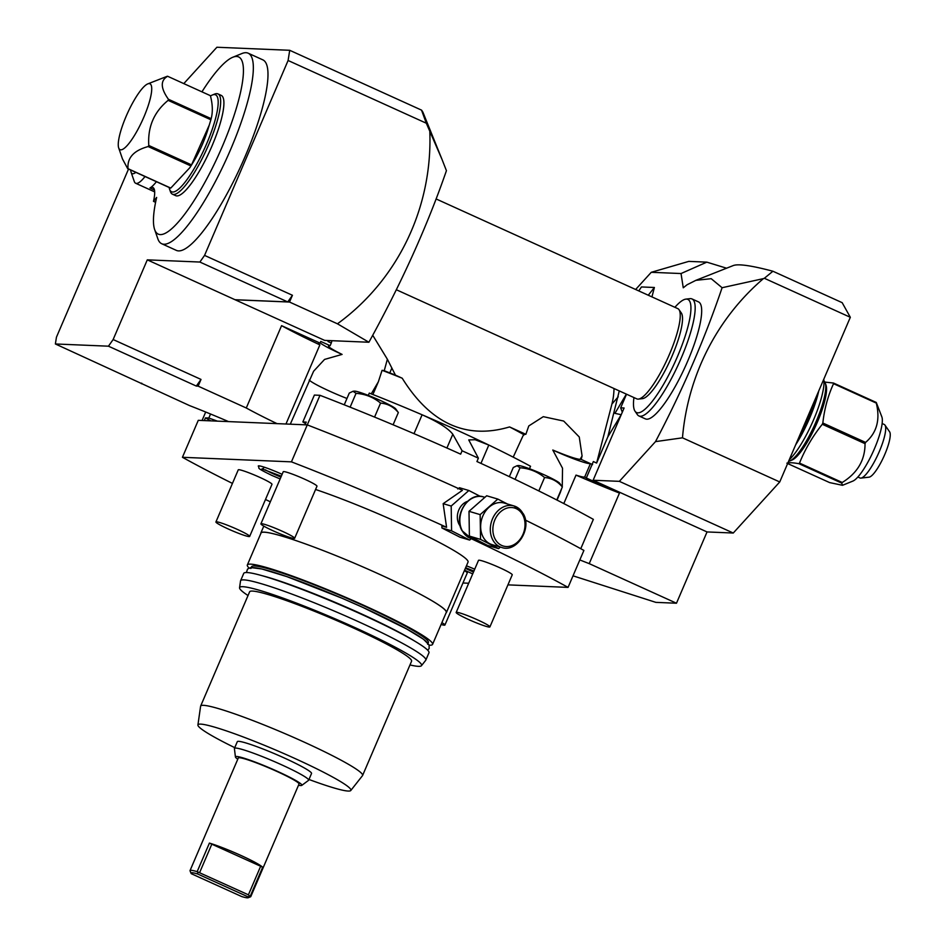 <?xml version="1.0" encoding="UTF-8"?>
<svg xmlns="http://www.w3.org/2000/svg" width="945" height="945" viewBox="0 0 945 945"><rect width="100%" height="100%" fill="white"/><g stroke="black" fill="none" stroke-linecap="round" stroke-linejoin="round"><path stroke-width="1.42" d="M248.157 897.75A31.197 2.788 -156.8 0 1 241.755 896.581L191.327 873.712A31.197 2.788 23.2 0 1 191.032 873.263A31.197 2.788 23.2 0 1 197.635 873.971L248.051 896.852A31.197 2.788 -156.8 0 1 248.157 897.75L250.555 896.805A33.04 2.953 -156.8 0 0 250.779 896.616A33.04 2.953 -156.8 0 0 250.413 895.825L248.051 896.852M250.779 896.616L299.022 784.031A33.04 2.953 -156.8 0 0 276.755 771.356A33.04 2.953 23.2 0 0 238.294 758.008L190.039 870.581A33.04 2.953 23.2 0 1 197.162 871.656L248.417 894.82L260.655 866.258L262.651 867.25A33.04 2.953 -156.8 0 0 240.751 855.367A33.04 2.953 -156.8 0 0 209.412 843.094L197.162 871.656M262.651 867.25L250.413 895.825M191.032 873.263L190.063 870.877A33.04 2.953 23.2 0 1 190.039 870.581M209.412 843.094L260.655 866.258M249.515 896.049L248.417 894.82M199.596 872.672L211.845 844.109M197.647 873.971L197.718 872.554M237.774 759.213A36.146 3.237 23.2 0 1 235.423 756.957A36.146 3.237 23.2 0 1 277.523 771.392A36.146 3.237 -156.8 0 1 301.774 785.389L308.531 780.357A40.375 3.615 -156.8 0 0 308.661 780.204A40.375 3.615 -156.8 0 0 281.433 764.718A40.375 3.615 23.2 0 0 234.431 748.393A40.375 3.615 23.2 0 0 234.407 748.582L235.423 756.957M298.514 785.236A36.146 3.237 -156.8 0 0 301.774 785.389M308.661 780.204L311.531 773.482A40.375 3.615 -156.8 0 0 284.315 757.996A40.375 3.615 -156.8 0 0 237.313 741.671L234.431 748.393M308.968 779.471A83.184 7.442 -156.8 0 0 350.784 790.504A83.184 7.442 -156.8 0 0 294.805 758.433A83.184 7.442 23.2 0 0 197.918 724.98L200.6 706.258A88.098 7.891 23.2 0 1 200.647 706.069A88.098 7.891 23.2 0 1 303.215 741.683A88.098 7.891 -156.8 0 1 362.596 775.479L411.571 661.228A88.098 7.891 -156.8 0 0 352.19 627.421A88.098 7.891 23.2 0 0 249.622 591.806L200.647 706.069M234.738 747.649A83.184 7.442 23.2 0 1 197.918 724.98M350.784 790.504L362.502 775.644A88.098 7.891 -156.8 0 0 362.596 775.479M409.976 664.937A98.977 8.859 -156.8 0 0 421.458 665.693A98.977 8.859 -156.8 0 0 354.859 627.539A98.977 8.859 23.2 0 0 239.558 587.731L240.526 580.939A100.761 9.025 23.2 0 1 240.585 580.726A100.761 9.025 23.2 0 1 357.907 621.456A100.761 9.025 23.2 0 1 425.829 660.118A100.761 9.025 23.2 0 1 425.711 660.307L421.458 665.693M248.027 595.527A98.977 8.859 23.2 0 1 239.558 587.731M240.585 580.726L243.739 573.379A100.761 9.025 23.2 0 1 361.049 614.108A100.761 9.025 23.2 0 1 428.971 652.771L425.829 660.118M261.753 575.588A96.177 8.611 23.2 0 1 360.234 613.352A96.177 8.611 23.2 0 1 414.949 641.253M250.815 568.5A96.177 8.611 23.2 0 1 362.797 607.375A96.177 8.611 23.2 0 1 427.624 644.277M428.038 643.297L428.357 642.565A96.177 8.611 -156.8 0 0 363.53 605.662A96.177 8.611 23.2 0 0 251.559 566.787L251.24 567.52M249.067 568.016A100.761 9.025 23.2 0 1 247.342 564.98A100.761 9.025 23.2 0 1 364.652 605.71A100.761 9.025 23.2 0 1 432.574 644.372A100.761 9.025 23.2 0 1 429.184 645.211M247.342 564.98L261.021 533.051A100.761 9.025 23.2 0 1 378.331 573.78A100.95 9.037 23.2 0 1 446.43 612.514A100.95 9.037 23.2 0 1 446.04 612.951M432.574 644.372L446.253 612.443A100.761 9.025 -156.8 0 0 378.331 573.78A100.95 9.037 23.2 0 0 260.855 532.98L263.785 526.129M315.571 489.486A100.95 9.037 23.2 0 1 399.983 523.376A100.95 9.037 -156.8 0 1 468.035 562.11L446.43 612.514M469.641 540.067L459.991 537.209L441.929 527.971L441.894 525.904L446.583 527.298L443.158 503.673L451.19 506.047L451.58 530.83L469.641 540.067L471.118 538.78L467.929 537.008M507.937 584.872L568.063 587.388A271.64 24.31 -156.8 0 0 467.881 537.126M462.944 582.994L468.696 583.23M446.583 527.298A271.64 24.31 -156.8 0 0 291.438 461.857L182.432 457.297A271.64 24.31 -156.8 0 0 232.446 483.415M265.486 499.492A271.64 24.31 -156.8 0 0 270.353 501.807M489.912 626.913L512.237 574.82A18.357 1.642 -156.8 0 0 499.87 567.78A18.357 1.642 -156.8 0 0 478.501 560.361L456.175 612.443A18.357 1.642 23.2 0 1 477.544 619.861A18.357 1.642 -156.8 0 1 489.912 626.913A18.357 1.642 -156.8 0 1 468.543 619.495A18.357 1.642 23.2 0 1 456.175 612.443M441.102 624.468A18.357 1.642 -156.8 0 0 444.93 625.023L467.255 572.942A18.357 1.642 -156.8 0 0 464.373 570.65M294.651 538.296L316.977 486.214A18.357 1.642 -156.8 0 0 304.597 479.174A18.357 1.642 -156.8 0 0 283.228 471.744L260.903 523.837A18.357 1.642 23.2 0 1 282.272 531.255A18.357 1.642 -156.8 0 1 294.651 538.296A18.357 1.642 -156.8 0 1 273.282 530.877A18.357 1.642 23.2 0 1 260.903 523.837M249.669 536.417L271.983 484.324A18.357 1.642 -156.8 0 0 259.615 477.284A18.357 1.642 -156.8 0 0 238.246 469.866L215.921 521.959A18.357 1.642 23.2 0 1 237.289 529.377A18.357 1.642 -156.8 0 1 249.669 536.417A18.357 1.642 -156.8 0 1 228.3 528.999A18.357 1.642 23.2 0 1 215.921 521.959M282.118 474.343A20.211 1.807 -156.8 0 0 281.799 474.189A20.211 1.807 -156.8 0 0 258.257 466.109C260.666 468.814 253.496 466.476 271.841 475.406L280.145 478.938M474.709 569.197A20.211 1.807 -156.8 0 0 466.44 565.831M441.929 527.971L451.58 530.83M291.438 461.857L307.279 424.896A271.64 24.31 23.2 0 1 462.424 490.325L443.158 503.673M480.332 496.373L468.862 490.502L459.494 487.738L457.758 488.943M468.862 490.502L451.19 506.047M288.095 60.492L289.713 50.298L421.517 110.116L426.313 123.216L288.095 60.492L204.557 255.398L292.43 295.277L289.524 302.046L235.14 299.778L147.29 259.851L113.14 339.538L201.001 379.417L198.131 386.139L246.279 407.992A110.128 9.852 23.2 0 0 277.015 423.632L307.279 424.896L319.977 395.305A264.305 23.66 -156.8 0 1 460.652 454.155L462.093 450.789A264.305 23.66 23.2 0 1 478.371 458.171L476.93 461.538A264.305 23.66 -156.8 0 1 593.354 519.36L580.773 548.702M525.444 520.128A271.64 24.31 23.2 0 1 583.904 550.427L568.063 587.388M285.969 423.998L319.871 344.878A110.128 9.852 23.2 0 1 281.575 325.659L246.279 407.992M328.458 340.543L328.045 341.523L331.293 343L330.136 345.693L320.768 341.44L320.06 343.13A31.197 2.788 -156.8 0 0 318.642 343.354A31.197 2.788 -156.8 0 0 319.871 344.878M320.166 342.858A31.197 2.788 -156.8 0 0 342.09 354.41C330.644 348.717 326.438 345.811 329.486 345.669L328.506 345.87M290.292 424.187L313.61 371.231L324.56 359.419L342.09 354.41M198.131 386.139L196.324 386.068L108.451 346.189L55.377 343.968L189.602 405.618A110.128 9.852 23.2 0 1 228.536 421.6L198.273 420.336L182.432 457.297M277.015 423.632L228.536 421.6M141.715 383.15L141.443 383.764M55.377 343.968L56.452 337.176L128.52 169.037M289.713 50.298L216.889 47.25L183.802 83.609M421.517 110.116A262.474 23.495 23.2 0 1 423.088 112.644L442.024 159.433L426.313 123.216M442.024 159.433L446.43 170.667C427.294 225.997 401.46 283.193 368.904 342.244L337.448 323.804A223.93 217.078 92.4 0 0 429.798 131.402M337.448 323.804L289.524 302.046M235.163 299.719L287.752 301.927L199.879 262.048L147.29 259.851M292.43 295.277L287.752 301.927M235.14 299.778L324.643 340.389L368.904 342.244M320.06 343.13L281.575 325.659M201.001 379.417L196.324 386.068M113.14 339.538L108.451 346.189M204.557 255.398L199.879 262.048M248.192 53.203L262.84 59.854A104.623 23.897 114.4 0 1 241.365 164.997A104.623 23.897 114.4 0 1 176.372 250.39L161.725 243.739A104.623 23.897 -65.6 0 0 226.717 158.347A104.623 23.897 -65.6 0 0 248.192 53.203A104.623 23.897 -65.6 0 0 241.885 53.546L232.777 57.255A97.276 22.219 -65.6 0 0 201.935 91.842M154.448 190.004L149.96 187.96A36.713 8.387 114.4 0 1 152.877 187.5A36.713 8.387 114.4 0 1 153.492 201.344L156.646 197.422A97.276 22.219 -65.6 0 0 154.626 229.481A97.276 22.219 -65.6 0 0 218.685 154.696A97.276 22.219 -65.6 0 0 232.777 57.255M155.594 202.301L153.492 201.344M130.741 170.053L130.753 170.23A29.366 6.709 -65.6 0 0 131.083 172.214L134.285 181.511A36.713 8.387 -65.6 0 0 135.655 183.247A36.713 8.387 -65.6 0 0 145.022 176.526M149.96 187.96A36.713 8.387 -65.6 0 0 156.409 181.7M217.952 93.898A55.058 12.58 -65.6 0 1 207.687 146.924A55.058 12.58 -65.6 0 1 173.596 194.446A55.058 12.58 114.4 0 1 172.439 194.186L175.699 195.662A55.058 12.58 -65.6 0 0 176.845 195.922A55.058 12.58 -65.6 0 0 210.936 148.4A55.058 12.58 -65.6 0 0 221.201 95.374L217.952 93.898A55.058 12.58 -65.6 0 0 216.807 93.638A55.058 12.58 114.4 0 0 214.633 94.075L212.353 95.008A53.227 12.155 114.4 0 1 214.456 94.571A53.227 12.155 -65.6 0 1 206.612 143.853A53.227 12.155 -65.6 0 1 172.687 192.036A53.227 12.155 114.4 0 1 169.592 189.248A53.227 12.155 114.4 0 1 169.167 187.488M131.083 172.214A29.366 6.709 -65.6 0 0 135.808 172.356M154.626 229.481L157.827 238.766A104.623 23.897 -65.6 0 0 161.725 243.739M172.439 194.186A55.058 12.58 114.4 0 1 170.395 191.563L169.592 189.248M210.463 96.024A53.227 12.155 114.4 0 1 212.353 95.008M209.329 124.941L191.54 164.879L148.79 145.483A50.475 11.529 114.4 0 1 148.471 146.026A50.475 11.529 114.4 0 1 148.152 146.558C133.8 150.468 127.091 157.839 128.024 168.683L170.773 188.079L189.91 167.608L192.922 162.729A37.162 8.493 -65.6 0 0 194.162 160.65A37.162 8.493 -65.6 0 0 207.758 130.02L210.877 119.767A50.475 11.529 114.4 0 0 211.172 118.668C212.92 111.923 212.66 104.257 210.381 95.669L167.631 76.273C160.248 80.479 160.52 88.133 168.423 99.272A50.475 11.529 114.4 0 1 168.127 100.359L210.877 119.767M191.54 164.879A50.475 11.529 114.4 0 1 191.221 165.422A50.475 11.529 114.4 0 1 190.902 165.954L189.91 167.608M170.773 188.079A50.475 11.529 114.4 0 1 170.443 188.067L127.693 168.671A50.475 11.529 114.4 0 0 128.024 168.683M148.152 146.558L190.902 165.954M118.692 147.952A36.182 8.269 -65.6 0 0 135.572 133.599A36.182 8.269 -65.6 0 0 150.302 98.434A36.182 8.269 -65.6 0 0 147.763 83.892A36.182 8.269 -65.6 0 0 134.403 99.839A36.182 8.269 -65.6 0 0 118.692 147.952L122.496 158.984L127.693 168.671M148.79 145.483C147.597 126.973 154.035 111.935 168.127 100.359M147.763 83.892L167.3 76.261A50.475 11.529 114.4 0 1 167.631 76.273M168.423 99.272L211.172 118.668M396.309 289.725L636.847 398.885A49.553 11.316 114.4 0 0 637.887 399.121A49.553 11.316 -65.6 0 0 638.43 399.097A49.553 11.316 -65.6 0 0 667.631 358.427A49.553 11.316 -65.6 0 0 679.018 309.677A49.553 11.316 -65.6 0 0 677.801 308.625L436.082 198.934M638.43 399.097L642.494 398.636A47.439 10.832 -65.6 0 0 670.454 359.702A47.439 10.832 -65.6 0 0 681.345 313.031L679.018 309.677M633.941 397.561A62.122 14.187 -65.6 0 0 635.028 411.217A62.122 14.187 -65.6 0 0 637.84 412.835A62.122 14.187 114.4 0 0 677.435 356.608A62.122 14.187 114.4 0 0 686.578 299.104A62.122 14.187 -65.6 0 0 685.893 299.128A62.122 14.187 -65.6 0 0 674.895 307.302M635.028 411.217L637.355 414.583A64.236 14.671 -65.6 0 0 638.914 415.942A64.236 14.671 -65.6 0 0 640.261 416.249A64.236 14.671 114.4 0 0 680.034 360.813A64.236 14.671 114.4 0 0 692.012 298.951A64.236 14.671 114.4 0 0 690.665 298.632A64.236 14.671 -65.6 0 0 689.956 298.667L685.893 299.128M692.012 298.951L698.52 301.904A64.236 14.671 114.4 0 1 686.543 363.766A64.236 14.671 114.4 0 1 646.77 419.202A64.236 14.671 114.4 0 1 645.423 418.895L638.914 415.942M722.098 287.717L763.418 278.621A232.364 225.264 92.4 0 0 682.479 437.818L655.499 441.622C682.526 390.238 704.734 338.936 722.098 287.717L711.195 278.68L695.851 280.346L687.086 284.752L683.259 287.8L681.038 273.542L706.836 262.143L726.563 268.203M655.499 441.622L619.365 481.348L593.129 480.249L624.102 407.992L620.676 407.85L626.535 394.195M635.631 289.489L651.27 272.302L681.038 273.542M706.836 262.143L688.787 261.387L651.27 272.302M695.851 280.346L733.237 265.569A267.978 23.991 23.2 0 1 772.915 271.239L842.172 302.672L850.323 317.296L779.743 481.962L733.261 533.027L707.037 531.94L593.129 480.249M573.024 575.824L655.865 602.367L676.478 603.229L707.037 531.94M676.478 603.229L589.219 563.633L619.471 493.066L586.313 478.016L593.354 461.573L596.614 463.05L607.824 436.885L621.208 414.713L614.935 413.343L626.358 394.124M619.365 481.348L733.261 533.027M682.479 437.818L779.743 481.962M763.418 278.621L764.351 278.279L850.323 317.296M772.915 271.239L764.351 278.279M579.828 559.936A110.128 9.852 -156.8 0 0 589.219 563.633M638.785 290.918L641.442 286.949L654.389 287.493L651.944 296.884M217.35 421.127L208.833 418.021L205.455 417.879A256.957 22.999 -156.8 0 0 210.806 420.856M205.455 417.879L204.297 420.584M205.691 412.02L202.065 420.49M210.546 414.016L208.833 418.021M648.27 295.218L654.389 287.493M619.27 390.899L607.824 436.885M622.306 412.185L620.676 407.85M596.614 463.05L611.935 404.023A91.771 71.099 41.1 0 0 614.014 388.525M592.574 464.597L590.424 463.617A31.197 2.788 23.2 0 1 552.778 450.021L562.535 468.224L562.251 486.793M402.216 378.213L395.447 375.141L387.367 359.23L384.237 370.723L382.075 370.31A132.146 11.824 23.2 0 1 402.216 378.213C430.447 423.573 466.216 439.803 509.556 426.927L525.857 434.322L528.775 425.947L543.292 416.674L563.692 421.057L579.261 436.98L582.085 455.974L581.187 459.424L590.424 463.617L584.66 477.06A31.197 2.788 23.2 0 1 576.013 475.111A110.128 9.852 -156.8 0 0 619.471 493.066M331.293 343L331.967 340.696M372.72 335.251L387.367 359.23M586.81 478.04L584.66 477.06M563.811 503.567L576.013 475.111M557.054 500.106L560.196 492.747A31.197 2.788 23.2 0 1 559.889 492.723M561.85 488.128L560.196 492.747M513.206 457.156L523.081 435.645L524.759 434.275L523.719 434.582A132.146 11.824 23.2 0 0 509.556 426.927M382.075 370.31L378.366 381.756L371.255 393.876M378.366 381.756L372.897 394.514M346.969 398.471A31.197 2.788 23.2 0 1 309.216 380.055M330.136 345.693L329.486 345.669M384.237 370.723A110.128 9.852 -156.8 0 0 389.789 372.909A135.82 12.155 23.2 0 1 395.447 375.141M529.472 468.732L530.535 466.275A167.029 14.955 -156.8 0 0 488.813 445.048L480.958 463.381M414.016 433.66L422.108 414.784A167.029 14.955 23.2 0 1 488.813 445.048L475.158 439.732L468.744 439.921L478.371 458.171M462.093 450.789L452.809 434.251C448.261 428.368 438.031 421.872 422.108 414.784A167.029 14.955 -156.8 0 0 369.294 393.108L368.314 395.388M562.346 486.982C557.526 481.229 551.608 478.075 544.568 477.52C537.504 471.685 529.33 468.436 520.034 467.775L517.045 465.708L518.332 465.554A22.774 2.044 -156.8 0 1 544.474 474.945A22.774 2.044 -156.8 0 1 559.7 483.285L562.346 486.982L556.782 499.964M544.568 477.52L538.815 490.939M520.034 467.775L515.06 479.387M517.045 465.708L513.289 467.503L509.355 476.658M305.07 424.801L306.227 422.096L302.849 421.954L305.578 423.62M319.977 395.305L314.378 395.069L302.849 421.954M398.341 412.552C393.533 406.811 387.604 403.657 380.563 403.102C373.499 397.254 365.325 394.018 356.041 393.356L353.04 391.277L354.34 391.135A22.774 2.044 -156.8 0 1 380.481 400.526A22.774 2.044 -156.8 0 1 395.707 408.866L398.341 412.552L393.096 424.789M380.563 403.102L374.574 417.088M356.041 393.356L350.122 407.165M353.04 391.277L349.284 393.073L344.252 404.814M525.857 434.322L524.759 434.275M582.085 455.974L580.076 459.388C575.729 458.927 566.634 455.809 552.778 450.021M581.187 459.424L580.076 459.388M467.491 501.37A14.683 11.635 106.5 0 0 459.046 524.262A14.683 11.635 -73.5 0 0 460.203 526.011M507.477 504.016L497.826 499.078L486.675 495.771L469.003 511.316L469.393 536.098L487.455 545.348L498.606 548.643L500.377 547.084M469.393 536.098L480.544 539.406L498.606 548.643M497.826 499.078L480.154 514.623L480.544 539.406M522.928 513.489A21.664 17.164 106.5 0 0 514.021 505.953L504.37 503.094A21.664 17.164 106.5 0 0 484.702 512.426A21.664 17.164 106.5 0 0 483.167 537.103A21.664 17.164 -73.5 0 0 492.073 544.627L501.724 547.486C516.891 552.979 532.271 528.361 523.258 513.726L514.021 505.953A21.664 17.164 106.5 0 0 494.353 515.285A21.664 17.164 106.5 0 0 492.829 539.961A21.664 17.164 106.5 0 0 501.724 547.486M469.003 511.316L480.154 514.623M798.301 438.657A44.049 10.064 -65.6 0 0 816.067 397.219M818.748 390.946A47.935 10.95 114.4 0 1 795.607 444.93M823.756 379.264A47.935 10.95 114.4 0 1 813.574 419.816A47.935 10.95 114.4 0 1 789.252 459.766M788.614 461.255A44.049 10.064 -65.6 0 0 789.855 460.912A44.049 10.064 -65.6 0 0 814.566 425.108A44.049 10.064 -65.6 0 0 825.245 382.926A44.049 10.064 -65.6 0 0 823.957 381.036M789.855 460.912L792.134 459.991A42.218 9.639 -65.6 0 0 815.807 425.675A42.218 9.639 -65.6 0 0 826.048 385.253L825.245 382.926M798.95 463.7A50.475 11.529 -65.6 0 0 799.505 463.085C805.081 449.229 812.676 436.295 822.292 424.27L865.041 443.666A50.475 11.529 -65.6 0 0 865.313 443.04A50.475 11.529 -65.6 0 0 865.585 442.414C876.795 432.775 880.362 419.663 876.287 403.09A50.475 11.529 -65.6 0 0 876.263 402.452L881.909 417.04A36.182 8.269 114.4 0 1 874.479 448.639A36.182 8.269 114.4 0 1 852.839 481.099L842.515 485.305L841.7 483.096L798.95 463.7C792.902 462.613 788.874 462.448 786.866 463.192M822.292 424.27A50.475 11.529 -65.6 0 0 822.563 423.643A50.475 11.529 -65.6 0 0 822.835 423.017C824.383 408.984 827.95 395.884 833.537 383.682A50.475 11.529 -65.6 0 0 833.514 383.044L824.879 382.087M842.515 485.305L829.615 482.588L787.634 463.546M841.7 483.096A50.475 11.529 -65.6 0 0 842.255 482.482L799.505 463.085M865.041 443.666C865.088 460.073 857.493 473.008 842.255 482.482M865.585 442.414L822.835 423.017M876.287 403.09L833.537 383.682M876.263 402.452L833.514 383.044M857.871 477.012L859.985 477.969A29.366 6.709 114.4 0 0 860.6 478.111A29.366 6.709 -65.6 0 0 860.93 478.099A29.366 6.709 -65.6 0 0 878.224 453.99A29.366 6.709 -65.6 0 0 884.969 425.108A29.366 6.709 -65.6 0 0 884.26 424.482L882.146 423.525M860.93 478.099L869.046 477.166A25.125 5.741 -65.6 0 0 883.858 456.553A25.125 5.741 -65.6 0 0 889.623 431.83L884.969 425.108M444.93 625.023A18.357 1.642 -156.8 0 0 441.882 622.637M265.344 469.807A14.411 1.288 -156.8 0 0 273.318 473.835A14.411 1.288 -156.8 0 0 280.96 477.06M465.377 568.288A14.411 1.288 -156.8 0 0 470.114 570.556A14.411 1.288 -156.8 0 0 473.492 572.044M611.935 404.023L618.231 396.805M391.891 368.018L389.789 372.909M446.902 448.013L452.809 434.251M483.556 496.94C468.389 491.435 453.009 516.064 462.022 530.688L471.26 538.473A21.664 17.164 -73.5 0 1 462.353 530.936A21.664 17.164 -73.5 0 1 463.889 506.26A21.664 17.164 -73.5 0 1 483.556 496.94L484.903 497.33M522.727 514.919A19.821 15.711 106.5 0 0 500.649 511.729A19.821 15.711 106.5 0 0 495.168 539.146A19.821 15.711 106.5 0 0 517.246 542.347A19.821 15.711 106.5 0 0 522.727 514.919M246.421 572.528L247.555 569.02L250.862 567.555L261.883 568.984L286.961 576.651L341.818 598.138L362.821 607.387L406.799 629.039L423.454 639.222L429.03 644.833L429.184 648.459L427.742 650.243M154.673 191.882L135.655 183.247M471.26 538.473L477.804 540.41M263.643 468.259L261.954 468.909L281.315 476.209M472.689 573.898L464.562 570.201M465.625 567.732L473.917 571.052"/></g></svg>
